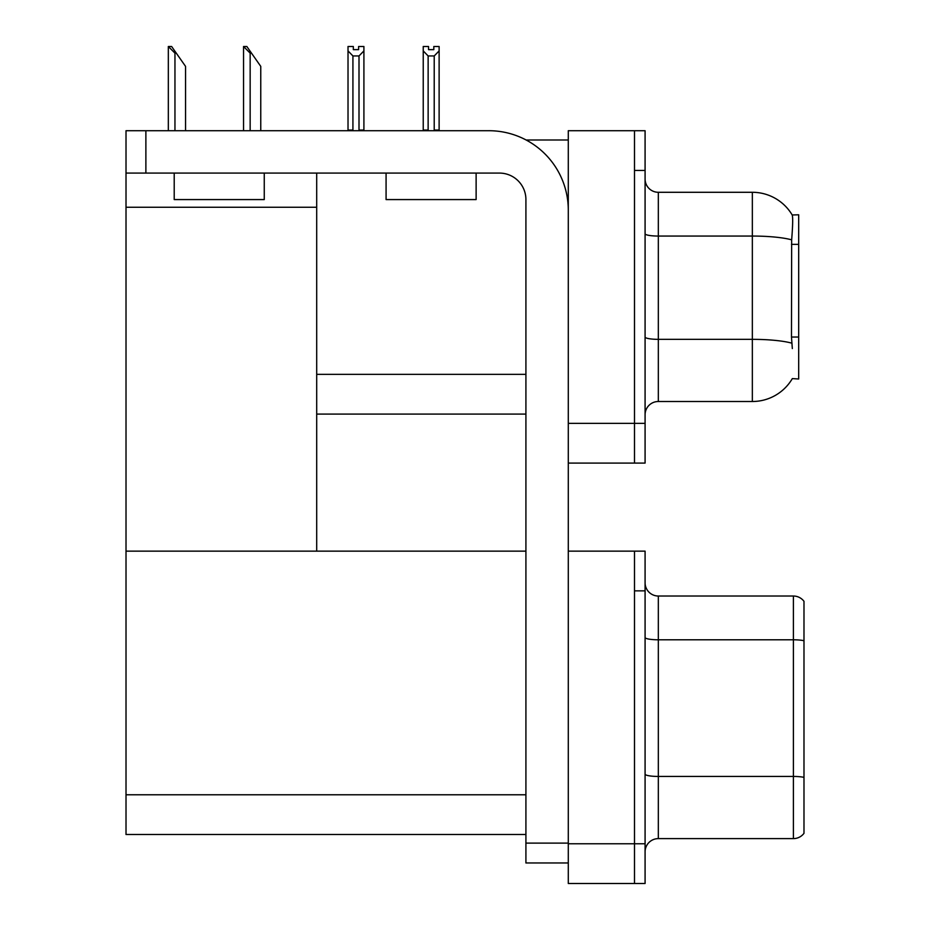 <?xml version="1.0" encoding="UTF-8"?>
<svg xmlns="http://www.w3.org/2000/svg" width="930" height="930" viewBox="0 0 930 930"><rect width="100%" height="100%" fill="white"/><g stroke="black" fill="none" stroke-linecap="round" stroke-linejoin="round"><path stroke-width="1.4" d="M526.078 139.988L568.288 139.988M525.915 374.36L316.7 374.36L316.7 173.085M634.492 551.141L634.492 883.5L645.083 883.5L645.083 551.141L568.288 551.141L568.288 130.712L634.492 130.712L634.492 463.082L568.288 463.082L568.288 423.359L634.492 423.359L634.492 463.082L645.083 463.082L645.083 423.359L634.492 423.359L634.492 170.446L645.083 170.446L645.083 423.359M316.7 414.083L525.915 414.083M792.325 348.541L791.477 337.032L791.663 239.847C792.802 225.444 792.988 217.155 792.186 214.97L798.684 214.795L798.684 378.998L792.325 378.603A46.349 46.349 0 0 1 752.347 401.504A46.349 46.349 0 0 0 792.093 378.998M126.015 207.251L316.7 207.251L316.7 551.141L126.015 551.141L126.015 130.712L145.882 130.712L145.882 173.085L499.433 173.085A26.482 26.482 0 0 1 525.915 199.578L525.915 843.115L568.288 843.115M568.288 463.082L568.288 883.5L634.492 883.5L634.492 590.864L645.083 590.864M525.915 834.501L126.015 834.501L126.015 551.141L525.915 551.141M645.083 414.745A13.241 13.241 0 0 1 658.324 401.504L752.347 401.504L752.347 192.289L658.324 192.289A13.241 13.241 0 0 1 645.083 179.048A13.241 13.241 0 0 0 658.324 192.289L658.324 401.504M792.186 214.97A46.349 46.349 0 0 0 752.347 192.289A46.349 46.349 0 0 1 792.186 214.97M634.492 130.712L645.083 130.712L645.083 170.446M645.083 851.857A13.241 13.241 0 0 1 658.324 838.616L793.395 838.616L793.395 596.025L658.324 596.025A13.241 13.241 0 0 1 645.083 582.784A13.241 13.241 0 0 0 658.324 596.025L658.324 838.616M803.985 601.326A13.241 13.241 0 0 0 793.395 596.025A13.241 13.241 0 0 1 803.985 601.326L803.985 833.315A13.241 13.241 0 0 1 793.395 838.616M803.985 641.63L803.985 640.712L803.985 641.63M434.868 130.712L434.217 130.049L434.217 55.951L428.137 55.951L423.231 50.906L423.231 46.5L428.532 46.5L428.532 49.639L433.822 49.639L428.532 49.639M433.822 49.639L433.822 46.5L439.123 46.5L439.123 50.906L434.217 55.951M434.217 130.049L439.123 130.049L439.123 130.712L439.123 50.906M428.137 55.951L428.137 130.049L427.486 130.712M428.137 130.049L423.231 130.049L423.231 130.712L423.231 50.906M358.608 49.639L353.319 49.639L358.608 49.639L358.608 46.5L363.909 46.5L363.909 50.906L359.003 55.951L352.923 55.951L352.923 130.049L348.018 130.049L348.018 130.712M352.923 55.951L348.018 50.906L348.018 46.5L353.319 46.5L353.319 49.639M352.923 130.049L352.272 130.712M348.018 50.906L348.018 130.049M363.909 50.906L363.909 130.049L359.003 130.049L359.003 55.951M359.654 130.712L359.003 130.049M363.909 130.049L363.909 130.712M244.16 46.5L246.845 46.5L251.484 53.126L250.158 53.126L243.544 46.5L243.544 130.712M260.76 130.712L260.76 66.367L251.484 53.126M168.946 46.5L171.631 46.5L176.27 53.126L174.956 53.126L168.33 46.5L168.33 130.712M185.547 130.712L185.547 66.367L176.27 53.126M568.288 862.97L525.915 862.97L525.915 843.115M568.288 210.168A79.445 79.445 0 0 0 488.831 130.712L145.882 130.712M145.882 173.085L126.015 173.085M386.078 173.085L386.078 199.578L476.125 199.578L476.125 173.085M174.212 173.085L174.212 199.578L264.26 199.578L264.26 173.085M798.684 244.346L791.477 244.346M798.684 337.032L791.477 337.032M568.288 843.777L645.083 843.777M126.015 794.778L525.915 794.778M791.663 239.847A46.349 8.045 180 0 0 752.347 236.057L658.324 236.057A13.241 2.302 0 0 1 645.083 233.756M791.802 343.17A46.349 8.045 180 0 0 752.347 339.345L658.324 339.345A13.241 2.302 0 0 1 645.083 337.044M803.985 640.712A13.241 2.302 180 0 0 793.395 639.794L658.324 639.794A13.241 2.302 0 0 1 645.083 637.492M803.985 777.364A13.241 2.302 180 0 0 793.395 776.445L658.324 776.445A13.241 2.302 0 0 1 645.083 774.144M250.158 130.712L250.158 53.126M174.956 130.712L174.956 53.126"/></g></svg>
